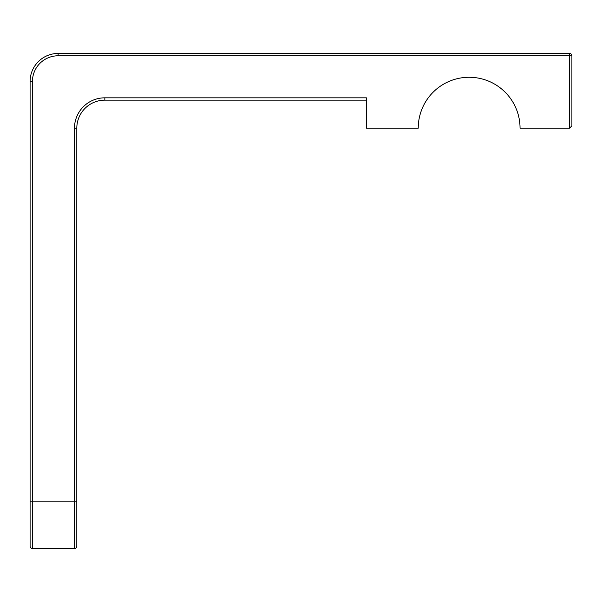 <?xml version="1.0" encoding="UTF-8"?>
<svg xmlns="http://www.w3.org/2000/svg" width="602" height="602" viewBox="0 0 602 602"><rect width="100%" height="100%" fill="white"/><g stroke="black" fill="none" stroke-linecap="round" stroke-linejoin="round"><path stroke-width="0.9" d="M76.808 517.02L76.808 128.181L74.475 128.181A30.356 30.356 0 0 1 104.831 97.825L366.392 97.825L366.392 128.181L418.232 128.181A50.914 50.914 0 0 1 469.146 77.274A50.914 50.914 0 0 1 520.053 128.181L569.567 128.181L569.567 55.79L58.123 55.79A25.69 25.69 0 0 0 32.433 81.481L32.433 501.842L74.475 501.842L74.475 128.181M32.433 81.481L30.1 81.481L30.1 546.21A2.333 2.333 0 0 0 32.433 548.55L74.475 548.55L74.475 501.842L76.808 501.842L76.808 546.21A2.333 2.333 0 0 1 74.475 548.55M58.123 55.79L58.123 53.45A28.023 28.023 0 0 0 30.1 81.481A28.023 28.023 0 0 1 58.123 53.45L569.567 53.45A2.333 2.333 0 0 1 571.9 55.79L571.9 125.848L569.567 128.181L571.9 125.848M407.539 53.45L408.171 53.45L407.539 53.45M549.31 53.45L557.633 53.45M314.124 53.45L314.756 53.45M366.392 100.158L104.831 100.158A28.023 28.023 0 0 0 76.808 128.181A28.023 28.023 0 0 1 104.831 100.158L104.831 97.825M289.321 100.158L292.053 100.158M549.31 128.181L532.198 128.181M399.848 128.181L382.737 128.181M569.567 53.45L569.567 55.79L571.9 55.79M30.1 501.842L32.433 501.842L32.433 548.55"/></g></svg>

